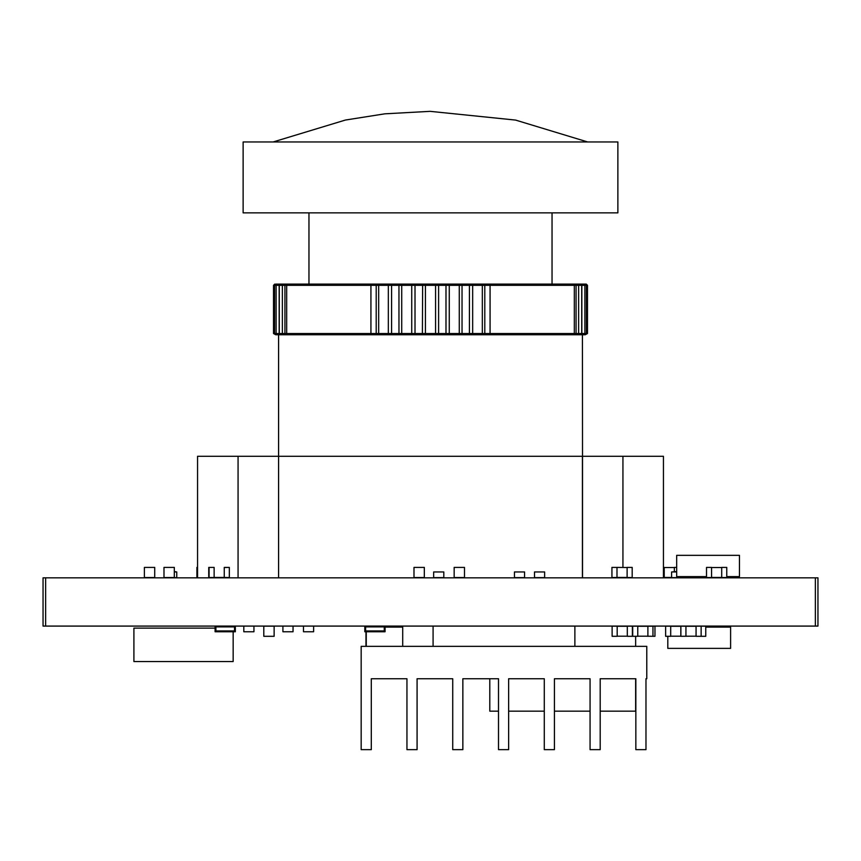 <?xml version="1.0" encoding="UTF-8"?>
<svg xmlns="http://www.w3.org/2000/svg" width="861" height="861" viewBox="0 0 861 861"><rect width="100%" height="100%" fill="white"/><g stroke="black" fill="none" stroke-linecap="round" stroke-linejoin="round"><path stroke-width="1.29" d="M632.534 626.087L632.383 631.759M617.186 636.301L617.186 626.162L612.128 626.162L612.128 636.301L617.186 636.301M627.314 626.162L627.314 636.301L632.383 636.301L632.383 626.162L627.314 626.162M627.314 626.27L617.186 626.27M627.314 636.193L617.186 636.193M676.671 571.952L671.602 571.952L671.602 577.623L671.602 571.952L676.671 571.952M681.729 576.612L681.729 577.623L671.602 577.623M676.671 571.543L671.698 571.952M215.089 628.11L133.907 628.11L133.907 661.539L233.159 661.539L233.159 631.759M667.813 636.301L667.813 648.365L730.612 648.365L730.612 627.099L705.762 627.099M726.77 576.612L739.459 576.612L739.459 555.345L676.671 555.345L676.671 576.612L706.515 576.612M366.259 631.759L366.259 646.342M385.061 627.099L402.711 627.099L402.711 646.342M365.968 631.759L365.968 646.342M243.814 626.087L243.814 631.759L253.941 631.759L253.941 626.087L253.941 631.759M243.921 631.759L253.844 631.759M231.286 626.087L231.286 626.894L219.135 626.894L219.135 626.087M231.286 626.894L234.526 626.894L234.526 630.952L215.896 630.952L215.896 626.894L219.135 626.894M215.896 630.952L215.896 626.894M215.089 626.087L215.089 631.759L219.135 631.759L219.135 630.952M231.286 630.952L231.286 631.759L235.344 631.759L235.344 626.087M231.286 631.759L219.135 631.759L231.286 631.759M166.636 577.623L176.763 577.623L176.763 571.952L174.309 571.952L176.763 571.952M174.309 571.543L176.666 571.952M433.664 577.623L433.664 571.952L443.802 571.952L443.802 577.623L433.664 577.623L433.664 571.952L443.802 571.952M433.772 571.952L443.695 571.952M544.636 571.952L534.509 571.952L544.636 571.952L544.636 577.623L534.509 577.623L534.509 571.952L534.509 577.623M544.539 571.952L534.616 571.952M524.575 571.952L514.447 571.952L524.575 571.952L524.575 577.623L514.447 577.623L514.447 571.952L514.447 577.623M524.478 571.952L514.544 571.952M663.444 577.537L664.218 577.537L664.218 567.41L663.444 567.41M676.671 567.41L674.346 567.41L674.346 571.543M664.218 577.44L671.602 577.44M664.218 567.517L674.346 567.517M274.132 626.162L263.8 626.162L263.8 636.301L274.132 636.301L274.132 626.162L274.132 636.301M144.39 577.537L154.722 577.537L154.722 567.41L144.39 567.41L144.39 577.537L144.39 567.41L154.722 567.41M197.556 567.41L196.911 567.41L196.911 577.537L196.911 567.41L197.556 567.41M196.911 577.537L197.556 577.537M174.309 567.41L163.988 567.41L163.988 577.537L163.988 567.41L174.309 567.41L174.309 577.537L163.988 577.537M711.573 577.537L711.573 567.41L706.515 567.41L706.515 577.537L711.573 577.537M721.701 567.41L721.701 577.537L726.77 577.537L726.77 567.41L721.701 567.41M711.573 577.44L721.701 577.44M711.573 567.517L721.701 567.517M654.963 626.162L654.963 636.301L654.963 626.162L644.631 626.27M644.631 636.193L654.963 636.301M705.762 626.162L696.065 626.162L696.065 636.301L705.762 636.301L705.762 626.162M690.565 626.27L680.825 626.162L680.825 636.301L690.565 636.193M464.488 567.41L454.156 567.41L454.156 577.537L454.156 567.41L464.488 567.41L464.488 577.537L454.156 577.537M213.808 567.41L208.749 567.41L208.749 577.537L214.131 577.537L214.131 567.41L209.072 567.41L209.072 577.537M229.004 567.41L224.258 567.517M223.935 577.44L229.327 577.537L229.327 567.41L224.258 567.41L224.258 577.537M637.764 636.301L637.764 626.162L632.706 626.162L632.706 636.301L637.764 636.301M647.892 626.162L647.892 636.301M652.961 626.162L652.961 636.301M647.892 626.27L637.764 626.27M647.892 636.193L637.764 636.193M627.12 577.537L632.189 577.537L632.189 567.41L627.12 567.41L627.12 577.537L632.189 577.537L632.189 567.41M627.12 567.517L616.993 567.41L616.993 577.537L611.934 577.537L627.12 577.44L616.993 577.44M670.697 636.301L670.697 626.162L665.628 626.162L665.628 636.301L670.697 636.301M680.825 626.27L670.697 626.27M680.825 636.193L670.697 636.193M701.134 626.162L701.134 636.301M685.937 636.301L685.937 626.162M680.879 636.301L680.879 626.162M696.065 626.27L685.937 626.27M696.065 636.193L685.937 636.193M214.131 577.44L224.258 577.44M616.993 567.41L611.934 567.41L611.934 577.537M413.99 577.537L424.322 577.537L424.322 567.41L413.99 567.41L413.99 577.537L413.99 567.41L424.322 567.41M381.014 626.087L381.014 626.894L368.863 626.894L368.863 626.087M381.014 626.894L384.254 626.894L384.254 630.952L365.613 630.952L365.613 626.894L368.863 626.894M365.613 630.952L365.613 626.894L365.613 630.952M364.806 626.087L364.806 631.759L368.863 631.759L368.863 630.952M381.014 630.952L381.014 631.759L385.061 631.759L385.061 626.087M381.014 631.759L368.863 631.759L381.014 631.759M293.041 631.759L293.041 626.087L293.041 631.759L282.914 631.759L282.914 626.087M292.944 631.759L283.021 631.759M313.619 631.759L313.619 626.087L313.619 631.759L303.492 631.759L303.492 626.087M313.522 631.759L303.599 631.759M197.556 577.828L197.556 456.287L278.577 456.287L278.577 334.757M582.52 577.828L582.52 456.287L663.444 456.287L663.444 577.828M582.423 334.757L582.52 456.287M287.735 284.108L286.681 285.325L279.298 285.325L280.374 284.108L586.266 284.108L587.482 285.325L587.482 333.541L585.243 334.757L587.482 333.541L587.482 285.325L286.681 285.325L286.681 333.541L287.735 334.757L371.586 334.757L280.374 334.757L279.298 333.541L284.926 333.541L285.798 334.757M489.414 284.108L490.07 285.325L490.07 333.541L489.414 334.757L573.265 334.757L377.398 334.757L376.203 333.541L376.203 285.325L377.484 284.108L376.203 285.325M582.423 577.828L582.423 456.287L278.577 456.287L278.577 577.828M573.265 284.108L574.319 285.325L574.319 333.541L586.416 333.541L585.222 334.757L575.202 334.757L576.074 333.541L576.074 285.325L575.202 284.108M371.586 284.108L370.93 285.325L370.93 333.541L484.797 333.541L484.797 285.325L483.516 284.108L484.797 285.325M470.3 284.108L469.417 285.325L469.417 333.541L470.3 334.757M447.171 284.108L445.987 285.325L445.987 333.541L447.171 334.757M437.679 334.455L438.604 333.541L438.604 285.325L437.388 284.108L438.604 285.325M413.829 284.108L415.013 285.325L415.013 333.541L413.829 334.757M279.125 334.757L275.757 334.757L274.584 333.541L279.298 333.541L279.298 285.325L274.541 285.325L275.757 284.108L280.374 284.108L279.158 285.325L279.158 333.541L280.374 334.757L279.125 334.757M580.626 284.108L581.702 285.325L581.702 333.541L580.54 334.757L581.842 333.541L581.842 285.325L580.626 284.108M586.459 285.325L585.222 284.108L586.459 285.325L586.459 333.541M274.734 284.108L273.518 285.325L275.757 284.108L273.518 285.325L273.518 333.541L274.584 333.541L274.541 285.325M390.7 284.108L391.583 285.325L391.583 333.541L390.7 334.757M575.202 334.757L573.265 334.757L574.319 333.541L484.797 333.541L483.516 334.757L484.797 333.541M376.203 333.541L377.398 334.757L371.586 334.757L370.93 333.541L284.926 333.541L284.926 285.325L285.798 284.108M274.541 333.541L275.757 334.757L273.518 333.541M462.034 333.541L462.034 285.325L462.045 333.541L460.829 334.757M423.321 334.455L422.396 333.541L422.643 285.088M398.955 285.325L398.966 333.541L398.955 285.325L400.171 284.108M422.396 285.325L423.321 284.41M587.482 285.325L586.266 284.108M498.508 711.164L489.801 711.164L489.801 678.748M600.192 711.164L635.644 711.164L635.644 678.748M635.644 646.342L635.644 636.301M590.065 711.164L554.419 711.164M544.292 711.164L508.636 711.164M45.633 577.828L817.95 577.828L817.95 626.087L43.05 626.087L43.05 577.828L45.633 577.828L45.633 626.087M433.083 646.342L433.083 626.087M574.879 646.342L574.879 626.087M646.783 678.748L645.976 678.748L645.976 749.651L635.848 749.651L635.848 678.748L600.192 678.748L600.192 749.651L590.065 749.651L590.065 678.748L554.419 678.748L554.419 749.651L544.292 749.651L544.292 678.748L508.636 678.748L508.636 749.651L498.508 749.651L498.508 678.748L462.852 678.748L462.852 749.651L452.725 749.651L452.725 678.748L417.079 678.748L417.079 749.651L406.952 749.651L406.952 678.748L371.295 678.748L371.295 749.651L361.168 749.651L361.168 646.342L646.783 646.342L646.783 678.748M462.938 141.957L617.875 141.957L617.875 212.861L243.125 212.861L243.125 141.957L462.938 141.957M238.066 456.287L238.066 577.828M622.933 567.517L622.933 456.287M411.73 284.108L411.73 334.757M388.333 284.108L388.333 334.757M283.517 284.108L282.354 285.325L282.354 333.541L283.517 334.757M277.328 284.108L276.123 285.325L276.123 333.541L277.328 334.757M586.416 333.541L586.416 285.325M583.672 334.757L584.877 333.541L584.877 285.325L583.672 284.108M577.483 334.757L578.646 333.541L578.646 285.325L577.483 284.108M482.332 334.757L482.332 284.108M472.667 334.757L472.667 284.108M459.279 334.757L459.279 284.108M449.27 334.757L449.27 284.108M435.569 334.757L435.569 284.108M425.431 334.757L425.431 284.108M401.721 334.757L401.721 284.108M378.668 334.757L378.668 284.108M274.584 333.541L274.584 285.325M815.367 577.828L815.367 626.087M460.829 284.108L462.045 285.325M400.171 334.757L398.955 333.541M587.643 141.957L515.599 120.088L430.22 111.349M273.152 141.957L345.412 120.045L384.845 113.824L430.113 111.349M552.041 212.861L552.041 284.108M308.959 212.861L308.959 284.108"/></g></svg>
